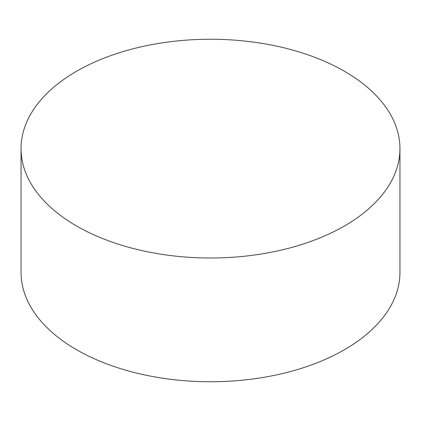 <?xml version="1.0" encoding="UTF-8"?>
<svg xmlns="http://www.w3.org/2000/svg" width="421" height="421" viewBox="0 0 421 421"><rect width="100%" height="100%" fill="white"/><g stroke="black" fill="none" stroke-linecap="round" stroke-linejoin="round"><path stroke-width="0.63" d="M76.538 225.966A189.45 109.376 0 0 0 283.001 249.679A189.45 109.376 0 0 0 399.95 148.624A189.45 109.376 0 0 0 344.462 71.286A189.45 109.376 0 0 0 137.999 47.573A189.45 109.376 0 0 0 21.05 148.624A189.45 109.376 0 0 0 76.538 225.966M21.05 148.624L21.05 272.376A189.45 109.376 0 0 0 76.538 349.714A189.45 109.376 0 0 0 283.001 373.427A189.45 109.376 0 0 0 399.95 272.376L399.95 148.624"/></g></svg>
